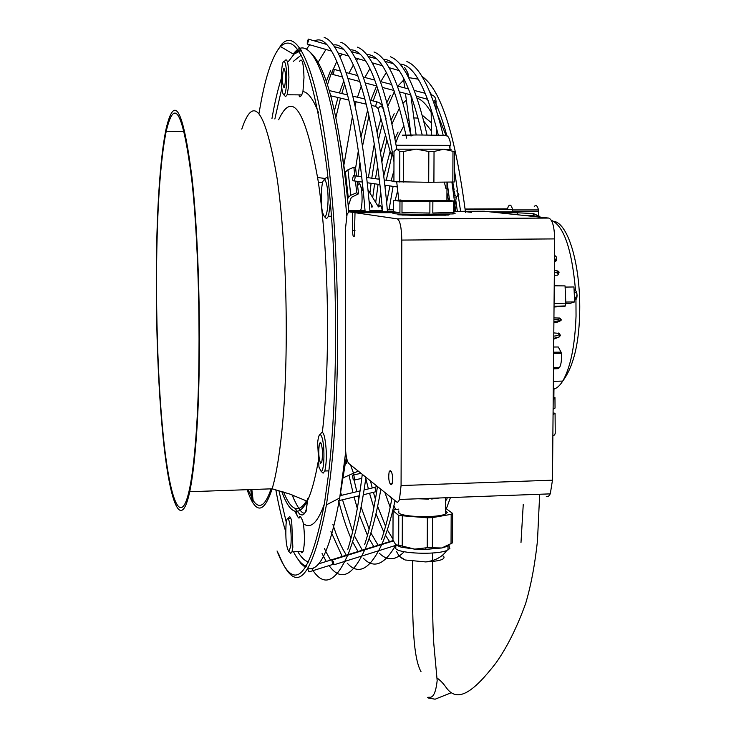 <?xml version="1.0" encoding="UTF-8"?>
<svg xmlns="http://www.w3.org/2000/svg" width="736" height="736" viewBox="0 0 736 736"><rect width="100%" height="100%" fill="white"/><g stroke="black" fill="none" stroke-linecap="round" stroke-linejoin="round"><path stroke-width="1.1" d="M299.432 517.905C299.543 515.209 300.619 516.175 302.643 520.794L303.398 523.646C304.86 535.182 304.768 544.419 303.131 551.347L301.972 552.902L300.711 551.448M299.524 61.493C302.027 57.261 303.517 62.588 303.996 77.464L302.956 91.568L301.742 94.898C300.086 97.428 299.193 97.419 299.055 94.88M196.567 434.231C194.801 459.264 192.519 478.428 189.722 491.722C180.918 532.744 169.639 502.651 163.079 437.11C156.464 371.358 154.459 277.61 158.028 206.08C159.721 172.491 162.417 146.712 166.115 128.745C174.607 92.837 183.246 109.241 192.05 177.965C199.686 247.029 201.728 361.422 196.567 434.231M158.249 207.423C159.933 174.358 162.582 148.985 166.216 131.302C174.598 95.91 183.117 112.102 191.783 179.869C199.309 247.931 201.324 360.557 196.245 432.345C194.506 457.093 192.252 476.036 189.492 489.173C180.826 529.561 169.712 500.011 163.236 435.362C156.704 370.521 154.726 277.969 158.249 207.423M355.433 181.102L356.748 192.749L350.787 195.261L348.238 197.404L347.668 199.005M330.372 202.538L328.523 216.274L326.517 218.73L325.524 217.718M284.602 61.309C286.994 57.068 288.429 62.404 288.898 77.308L288.494 86.793L287.114 94.778L285.605 96.655L284.924 95.947M276.34 52.164L281.824 44.114C297.454 27.02 316.94 68.991 328.504 163.769C340.096 258.189 340.694 392.877 330.105 478.74L326.444 504.841C311.586 581.348 295.532 597.402 278.272 553.021M281.649 70.306L281.842 68.42C283.654 51.382 288.135 68.209 286.387 85.9C285.789 91.89 284.924 94.852 283.802 94.788C282.284 93.472 281.446 88.118 281.299 78.715L281.649 70.306M320.491 434.571C321.77 431.094 323.104 431.82 324.493 436.77C326.858 449.42 326.968 460.828 324.834 470.994L323.076 473.165L322.074 472.199M284.013 87.731C282.219 84.014 281.998 77.878 283.36 69.34L283.986 68.356C285.789 71.999 286.01 78.126 284.657 86.747L284.013 87.731M288.3 518.889L288.466 518.328C289.496 515.596 290.573 516.562 291.686 521.217L292.845 547.207L291.98 551.825L290.72 553.362L290.002 552.69M286.056 524.354C287.61 507.831 292.615 530.463 290.775 546.057L288.871 551.604C286.295 547.382 285.356 538.329 286.046 524.455L286.056 524.354M324.87 179.777C325.947 177.008 327.042 176.925 328.164 179.529M321.65 188.683C323.628 167.836 329.912 187.717 327.557 207.883C326.839 213.882 325.827 216.816 324.512 216.688C321.678 212.897 320.721 203.614 321.632 188.839L321.65 188.683M320.62 463.312C318.596 458.114 318.228 451.462 319.507 443.357L320.611 442.336C322.653 447.451 323.03 454.112 321.752 462.3L320.62 463.312M318.964 467.066L317.639 442.483C318.752 433.541 320.307 432.198 322.294 438.435C325.073 448.399 324.116 472.788 321.025 471.187L318.964 467.066M312.248 569.324L313.591 567.916M341.062 145.903L344.945 173.319L345.405 171.966L347.944 169.786L353.86 167.247L355.635 168.342L356.509 176.033M356.748 192.749L358.533 193.816L357.116 181.341M348.303 205.804L351.302 197.395L358.533 193.816M353.86 167.247L354.826 175.72M357.788 185.49C359.389 182.114 360.695 184.009 361.716 191.158C362.443 199.263 362.075 205.776 360.622 210.717L360.125 211.766M358.377 211.775L357.871 210.726M353.556 175.628C352.121 179.225 352.314 180.992 354.145 180.927L354.154 180.918C355.589 177.321 355.396 175.554 353.565 175.619L353.556 175.628M307.317 41.75L307.243 44.068L308.255 41.437L308.32 39.118L307.317 41.75M332.46 563.362L333.978 564.788L333.38 561.605L331.872 560.179L332.46 563.362M259.054 113.27C264.666 78.816 271.805 56.571 280.453 46.534C297.813 30.59 313.168 70.095 326.517 165.03C337.962 258.557 338.578 391.938 328.146 477.075L324.484 503.277C309.865 578.864 294.05 594.762 277.04 550.97M307.804 569.213L309.037 571.881L332.93 564.392M353.262 479.881L354.688 479.946L353.86 475.254L352.424 475.198L353.262 479.881M556.563 260.084L556.214 259.449M554.447 261.372L555.708 261.317L556.572 260.167L556.462 257.057L554.493 255.429M554.318 275.338L557.713 275.181L558.799 273.902L558.836 271.74L554.364 270.038L558.173 271.161M553.665 347.015L558.293 346.996L561.044 352.148L553.619 352.213M562.819 306.498L554.033 306.995M553.794 332.911L559.627 333.426L559.323 336.895L560.243 334.889M553.932 317.924L559.608 318.035L560.446 318.394L560.685 320.574L561.191 319.636M382.343 211.674L382.251 210.468L369.904 210.57M378.902 206.88C380.153 204.433 381.257 205.565 382.214 210.266L382.251 210.468M553.104 409.28L555.045 408.075L554.962 397.514M553.076 412.878L555.082 413.347L553.058 414.635M552.865 436.052L554.65 434.838L555.238 433.302L555.082 413.347M553.868 398.167L554.521 397.78L553.877 397.431M553.196 399.482L553.858 399.234L553.95 389.114L553.288 389.215C556.591 388.58 559.728 385.876 562.709 381.101C570.483 367.632 574.926 345.957 576.04 316.094L575.948 298.374M553.858 399.234L554.521 397.78M490.903 211.922L512.9 211.821L512.192 209.328M382.426 211.674L382.214 210.266M512.9 211.821L512.872 212.778M508.042 209.337L507.61 208.858L507.26 209.346M512.9 211.232L538.614 211.25L538.494 209.916C537.298 205.519 535.882 204.415 534.253 206.595M512.633 209.705C511.437 205.151 510.03 204.001 508.42 206.273L507.398 208.858M538.614 211.25L538.476 215.335M540.178 216.954L533.25 213.532L516.69 212.759L533.25 213.532L539.608 216.32M517.518 214.746L517.068 212.759L499.578 212.842L517.058 212.759M537.97 216.918L533.545 215.62L525.513 215.593M555.551 261.326L554.475 257.839M554.493 255.41L556.453 257.03L555.708 261.317M557.713 275.181C558.652 273.645 557.529 272.651 554.346 272.2M562.819 306.645L565.404 305.928L565.828 303.149L565.055 285.899L554.226 285.807M561.899 285.872L560.114 285.853M565.782 302.045L574.632 301.916L573.96 286.966L565.11 287.086M565.837 303.462L569.995 303.398L574.632 301.916M574.512 299.212L574.098 290.094M553.914 319.488C558.863 319.442 560.758 318.964 559.608 318.035M553.895 322.442L554.015 321.494L560.685 320.602L553.904 321.494L553.914 320.16M561.329 319.994L560.685 320.602C559.01 321.77 556.747 322.469 553.886 322.708M553.766 336.113C558.146 335.791 559.792 334.751 558.716 332.994M553.748 338.312L559.323 336.895L553.748 338.321M560.326 335.542L559.323 336.913L553.739 339.167M553.472 368.846L558.284 368.644L559.654 367.365C561.228 364.191 561.789 359.508 561.329 353.317L561.044 352.148M575.322 299.248C576.398 299.865 576.987 298.448 577.088 295.016L576.233 291.18M332.543 70.481C331.669 73.379 331.734 74.695 332.718 74.446L333.482 73.158C334.356 70.26 334.291 68.936 333.307 69.184L332.543 70.481M383.622 110.096L383.41 109.37M392.684 154.312L390.825 153.907L392.454 152.076M546.314 496.45L548.421 496.423L550.289 493.865L552.469 480.185L554.65 238.906C554.374 226.605 552.414 219.659 548.762 218.068L484.067 211.223M401.074 485.558L401.792 240.074C401.543 227.562 400.044 220.487 397.293 218.859L355.01 212.704L354.421 236.081C353.39 237.82 352.765 235.98 352.544 230.561L352.562 212.345L348.956 211.821L347.088 214.24L345.423 229.19L345.276 443.09C345.469 453.882 346.628 460.672 348.744 463.459L397.201 502.357L398.516 501.556L399.482 499.459L401.074 485.558L552.469 480.185M471.472 212.336L465.557 211.683L465.548 212.364M465.557 211.683L454.425 211.729M392.555 212.005L352.562 212.345M391.221 471.445C392.693 474.49 393.006 478.612 392.132 483.791L391.184 484.647L390.126 483.828C388.654 480.755 388.36 476.652 389.224 471.509L390.163 470.654L391.221 471.445L389.224 471.509M394.873 212.686L355.01 212.704M445.749 215.179L401.948 215.068M428.711 498.373L428.711 499.128L417.984 498.769M439.659 497.968L431.627 499.017L431.627 498.263M445.446 510.526L447.24 512.385L445.427 514.004C437.81 518.034 402.73 517.242 398.802 512.974L398.811 510.922M398.811 509.091L394.588 509.8L393.052 510.72L398.765 515.485L427.368 517.804L432.501 517.601L451.177 514.326L452.585 513.397L446.494 508.907M398.765 515.485L398.682 545.183L395.802 544.861L392.978 540.031L393.052 510.72M427.368 517.804L427.248 547.694L414.718 549.13L398.682 545.183M402.252 545.992L402.344 516.23M396.051 545.072L401.111 547.152L414.718 549.13L425.647 549.415L441.738 547.98L427.248 547.694M432.372 547.474L432.501 517.601M449.199 546.434L449.88 548.495L446.669 550.556C436.043 554.99 399.906 553.665 395.793 548.716L395.802 546.195M452.585 513.397L452.438 542.92L441.738 547.98L448.031 546.121L449.898 544.649M451.177 514.326L451.039 543.932M442.253 555.514L443.661 556.352C445.584 559.378 439.548 561.237 425.537 561.918L405.177 559.986L400.881 557.667M449.696 214.526L448.564 215.032L416.217 215.418L397.836 214.774M452.87 213.228C455.943 213.468 455.943 213.698 452.87 213.928L414.874 214.369C395.922 214.075 389.252 213.642 394.873 213.072M454.425 211.986L454.48 201.038L446.908 200.367M453.68 201.103L453.624 212.474L432.814 213.008L432.869 201.517L454.48 201.038M432.814 213.008L453.624 212.474M393.548 211.802C391.138 212.097 393.263 212.373 399.924 212.63L393.548 211.802L393.576 200.551L402.012 201.268L432.869 201.517M429.916 201.526L429.87 213.017L401.985 212.704L402.012 201.268M401.985 212.704L429.87 213.017M399.087 200.192L393.576 200.551M399.961 201.213L399.924 212.63M446.908 200.072C449.346 200.22 449.346 200.358 446.908 200.496L416.806 200.753C401.773 200.569 396.474 200.302 400.918 199.962M445.887 149.353L451.14 149.316L443.569 149.196L454.397 151.616L454.25 182.004L428.711 182.27L393.916 181.718L393.999 151.552L396.529 149.215M451.14 149.316L449.291 150.116M452.98 151.598L452.833 182.068M403.346 182.123L403.438 151.478L416.116 149.123L428.83 151.496L434.038 151.506L443.569 149.196L396.888 149.178L399.804 151.478L399.712 182.059M396.437 145.259L449.972 145.388M428.83 151.496L428.711 182.27M399.804 151.478L403.438 151.478M433.909 182.27L434.038 151.506M412.896 135.452C397.293 135.249 398.94 135.093 417.836 134.982L445.519 135.341C448.123 135.323 449.871 138.635 450.754 145.268M324.374 504.004C317.667 522.753 310.675 529.304 303.398 523.646M298.457 517.942L294.814 511.235M302.956 91.568C308.172 92.248 313.334 99.24 318.458 112.553M301.217 55.117L293.278 61.419M281.814 88.237L274.859 118.984M278.889 490.59L286.313 522.413M297.758 551.577C301.355 557.676 305.054 561.172 308.853 562.046M318.081 462.254C314.888 479.946 311.264 492.936 307.206 501.234C298.448 517.445 289.956 514.17 281.722 491.418M241.785 129.113C253.616 93.546 265.365 109.811 277.03 177.919C287.104 246.33 289.276 359.573 281.824 431.765C279.275 456.578 276.055 475.594 272.154 488.805C263.828 514.188 255.493 514.482 247.149 489.688M301.751 50.848L298.236 51.262L294.786 53.286L288.503 61.355M281.299 78.577C277.794 89.488 274.675 102.81 271.97 118.533M308.209 568.578C320.188 571.292 330.685 547.768 339.692 498.014L345.699 451.959M346.711 215.565C337.134 94.125 313.306 30.949 295.035 51.897L293.149 54.004M345.405 171.966L348.238 197.404M347.944 169.786L350.787 195.261M454.802 196.963L456.338 197.202L458.859 194.414L458.473 193.402M453.56 193.973L453.054 189.216M406.208 73.168L407.91 72.984M296.277 556.729L300.914 563.528L305.67 567.594M275.807 489.744C278.778 505.88 282.081 519.846 285.715 531.622M293.508 551.761C297.712 560.16 302.073 564.972 306.59 566.168M359.545 183.88L359.711 182.951M361.302 188.361L361.726 188.766L362.673 185.84M402.288 67.05L402.086 66.065M350.548 464.922L353.657 473.598L353.335 474.26L352.995 473.864M575.524 290.232C571.817 248.952 563.758 225.648 551.347 220.312M365.047 210.616L360.649 210.652M552.856 437.267L552.837 438.73M387.311 209.852L393.558 209.824L387.311 209.852M512.339 209.318L465.143 209.521L512.348 209.328M387.274 209.364L393.558 209.337M465.088 209.033L507.61 208.858M512.707 209.907L538.494 209.916M533.545 215.62L532.993 213.514M554.033 306.608L565.036 306.24M554.061 303.536L565.828 303.149M553.61 353.372L561.329 353.317M251.841 489.523L253.193 500.949L251.832 489.523M250.774 489.56L252.117 500.986M574.586 292.128L576.932 293.25M433.992 102.93L436.006 102.175L436.08 100.97M271.069 488.842C265.383 505.614 259.514 509.643 253.46 500.931M253.147 500.471L248.069 489.652M278.686 119.729C292.385 89.838 305.477 109.866 317.97 179.814C328.744 249.568 330.694 360.622 322.35 432.437M375.811 491.133L374.937 487.324L364.081 489.928M390.724 153.548L378.111 108.707L379.638 106.858L380.889 106.536L382.849 107.355M375.627 106.389L376.703 101.789L370.208 100.252M306.47 500.876C298.632 513.664 291.005 510.692 283.599 491.988M554.65 238.906L401.792 240.074M390.126 483.828L392.15 483.754M391.184 484.647L391.69 484.628M484.343 211.223L454.434 211.352M393.548 211.618L348.956 211.821M548.762 218.068L397.293 218.859M354.991 230.552L352.544 230.561M294.97 508.355L299.708 514.206L301.916 514.998C304.989 514.924 306.756 510.342 307.206 501.234L290.104 494.15L272.154 488.805L189.722 491.722M166.216 131.302L184.184 131.385M328.523 216.274L331.485 216.255M280.453 46.534L293.664 54.308L299.129 51.548M295.035 51.897L300.849 49.358M309.893 52.026C327.088 66.599 340.069 119.867 348.827 211.812M346.38 456.9L339.692 498.014L326.444 504.841M324.834 470.994L328.872 470.856M288.466 518.328L290.812 518.236M319.507 443.357L321.2 443.311M283.36 69.34L284.749 69.359M348.735 210.763L360.622 210.717M349.333 211.821L349.71 210.763M448.776 194.157L446.945 193.899M397.33 186.962L384.808 185.214M379.868 184.524L367.209 182.749M362.259 182.059L354.145 180.927M453.67 194.865L455.685 195.831L453.79 195.748M454.94 205.142L456.338 197.202C458.344 195.371 458.473 193.264 456.734 190.882M411.194 97.787L411.912 97.649M417.018 98.09C421.746 99.645 426.466 104.42 431.176 112.424M452.769 182.068L454.167 190.035M454.397 191.388L455.004 195.132M455.796 200.266L457.35 211.342M416.134 134.992L410.808 94.852M408.489 77.4L407.9 72.965L404.699 67.39M399.124 70.573L389.022 67.657M382.389 65.743L372.122 62.781M365.562 60.886L355.12 57.877M348.643 56.01L338.026 52.946M331.632 51.097L307.243 44.068M408.59 77.602L418.25 79.175M429.631 91.549L431.646 94.99M434.341 100.234C438.831 109.572 443.035 121.541 446.954 136.16M449.282 145.397L450.202 149.334M450.248 149.518L450.478 150.521M454.305 169.308L460.598 211.324M447.286 497.683L446.54 500.066M413.871 117.916L418.112 118.073M423.807 121.265L431.452 130.971M395.802 545.358L333.978 564.788M291.98 551.825L303.131 551.347M393.19 540.528L318.559 563.877M349.977 49.846C366.767 48.76 381.432 86.075 393.972 161.8M396.713 181.884L398.811 200.21M391.938 498.346C388.728 515.228 385.222 529.009 381.414 539.672M347.217 563.16C358.588 575.773 370.226 569.278 382.113 543.692C386.878 532.708 391.175 518.411 395.002 500.82M361.781 478.382L354.688 479.946M395.195 548.173L395.793 548.706M399.942 64.069C413.761 64.483 426.54 88.145 438.288 135.065M447.102 182.123L449.558 200.321M432.952 201.508L432.869 200.781M422.197 134.982C410.338 84.465 397.394 59.239 383.364 59.331M379.261 553.15C387.274 561.071 395.582 560.602 404.184 551.733M318.118 62.302L325.947 49.459M322.083 553.481L323.095 555.579M323.481 556.352L326.287 561.458M329.047 565.607L331.117 568.192C342.249 581.247 353.657 574.687 365.35 548.504C371.33 534.161 376.501 514.455 380.843 489.385M359.674 183.089L357.282 182.767M325.432 178.535L317.658 177.505M378.424 206.89L367.954 189.805M324.475 548.578L325.772 551.42M325.8 551.476L330.528 560.133M395.802 544.962C384.652 564.816 373.805 569.204 363.262 558.146M366.712 54.584C380.917 53.921 393.99 80.748 405.932 135.074M405.996 135.36L406.539 138.083M553.72 221.269C569.002 223.44 581.302 268.502 579.6 315.716C578.671 345.442 573.04 367.236 562.709 381.101L553.362 381.322M507.38 209.079L465.115 209.254M393.558 209.548L387.292 209.576M556.453 257.03L554.502 255.199M558.836 271.704L558.836 271.74C559.765 272.734 558.265 272.854 554.346 272.081M554.033 306.305L565.404 305.928M559.654 367.365L553.481 367.604M574.549 300.067L577.088 295.016M358.23 471.123L343.436 477.71M283.802 94.788L285.605 96.655M448.077 188.95L446.964 188.793M393.916 181.304L384.192 179.934M379.252 179.244L366.611 177.459M361.661 176.76L354.862 175.803M360.962 473.331L353.602 474.941M322.681 182.712L318.384 182.142M411.12 136.004L411.047 135.433M410.992 135.019L405.462 93.463M404.726 87.934L403.346 77.574M455.639 211.352L454.48 201.305M454.443 201.029L451.904 182.077M443.155 135.139C432.391 91.181 420.293 66.654 406.861 61.566M324.512 216.688L326.517 218.73M393.355 540.914L332.506 559.986M444.314 182.16L445.952 188.655M447.166 193.927L448.518 200.321M393.217 63.673L384.873 61.254M376.666 58.889L368.092 56.405M360.033 54.078L351.219 51.529M343.316 49.238L334.264 46.626M326.499 44.381L308.605 39.201M422.216 115.202L431.333 122.71M436.384 130.419L437.837 133.17M372.812 207L369.04 200.79M363.234 191.25L361.726 188.766M436.439 135.047L436.338 127.144M436.098 109.25L436.006 102.175C436.043 97.851 434.36 95.386 430.956 94.778M431.517 135.01L431.121 109.084M427.69 99.268L416.401 96.315M410.918 94.889L399.482 91.899M394.027 90.473L382.453 87.446M377.025 86.029L365.304 82.966M359.904 81.549L348.036 78.448M342.663 77.041L332.718 74.446M287.114 94.778L301.742 94.898M321.025 471.187L323.076 473.165M390.476 56.792C404.073 61.934 416.263 87.998 427.046 134.992M437.681 200.735L437.736 201.204M365.93 477.342C361.339 510.361 355.516 535.698 348.468 553.352C336.996 580.124 325.827 586.748 314.971 573.234L312.993 570.639M314.603 40.94L315.091 40.738C333.16 31.538 355.764 97.437 365.139 211.747M362.278 474.389C358.239 506.966 353.418 531.944 347.806 549.314M324.162 37.453C342.194 42.614 361.477 108.818 370.006 211.729M425.334 93.343L414.23 90.427M408.627 88.955L397.385 86.011M391.819 84.548L380.42 81.558M374.891 80.104L363.345 77.068M357.843 75.633L346.141 72.56M340.685 71.125L334.015 69.377M288.871 551.604L290.72 553.362M348.956 73.296L353.427 64.888M356.555 60.628L358.276 58.788M343.822 80.785L339.416 92.984M338.008 97.52L334.438 110.676M338.634 500.71C342.369 515.568 346.481 528.108 350.98 538.32M352.572 541.751L358.027 551.531M344.77 83.987L341.762 93.536M340.483 98.1L335.91 117.466M340.777 492.669L341.421 495.374M342.516 499.772L352.645 531.604M354.384 535.716L362.305 550.197M426.567 98.974L428.177 100.556M437.984 115.423L446.108 135.645M449.107 145.397L450.184 149.252M399.492 107.953L392.021 123.786M386.924 140.033L381.864 161.984M379.068 177.726L378.838 179.179M378.065 184.267L375.7 202.446M340.86 42.329C359.232 47.766 378.755 111.992 387.476 211.646M407.367 200.606L407.22 201.13M364.872 77.473L369.923 68.604M373.124 64.639L374.357 63.425M346.03 459.706L346.73 463.57M349.168 475.944L352.976 492.596M354.099 496.993L357.319 508.429M359.453 515.172L367.476 535.422M369.058 538.596L373.824 546.59M390.374 68.043L389.62 68.733M386.345 72.441L380.751 81.641M376.63 85.919L370.769 100.381M367.678 109.949L360.999 136.786M358.312 150.935L355.58 168.305M365.792 478.326L368.377 488.897M369.546 493.276L373.87 507.739M375.976 513.838L383.87 532.229M385.471 535.192L389.574 541.659M409.014 120.189L407.744 121.238M403.917 125.709L398.388 136.013L395.729 142.839M398.093 132.02L394.956 138.57M390.126 151.432L383.714 176.033M380.724 192.188L378.571 206.88M377.016 486.294L375.001 487.306M360.097 490.884L340.179 495.668M376.703 491.519L363.29 494.785M359.38 495.724L338.192 500.811M386.023 118.597L382.076 105.441L379.647 102.948L376.823 101.807M378 108.404L375.746 106.416L371.487 105.414M366.316 104.199L354.108 101.31M348.947 100.096L330.758 95.809M365.01 99.02L352.875 96.158M347.696 94.935L329.286 90.583M421.93 76.332C440.717 89.185 455.188 134.173 465.364 211.306M450.45 497.564L446.504 508.328M394.404 91.54L387.881 106.122M382.343 123.749L378.442 139.849M375.746 153.3L371.781 178.186M371.11 183.301L369.932 193.025M390.834 497.453L391.672 499.772M393.935 505.623L395.637 509.625M410.982 136.05L410.854 135.433M410.771 135.019C399.988 84.842 387.734 57.169 374.017 51.989M364.67 544.474C369.454 530.408 373.713 511.134 377.458 486.652M382.628 211.674C373.299 104.199 351.385 40.186 333.178 45.098M297.142 515.78L296.038 510.94M293.498 498.861L292.772 495.116M393.944 170.596L391.092 180.909M389.896 185.923L386.63 202.52M397.725 190.366L395.158 200.431M307.639 498.64L306.378 510.637C306.204 510.388 303.968 522.67 292.017 494.831M398.526 200.22L398.719 199.327M389.105 209.355L393.098 186.374M430.376 200.79L430.808 201.25M576.536 291.76L574.052 289.036M403.034 103.196L406.346 100.124M394.174 113.694L391.184 119.931M385.517 135.028L380.549 152.978M377.632 166.502L375.434 178.701M374.624 183.788L372.701 197.552M371.772 205.28L371.57 207.028M381.929 208.858L382.186 206.788M385.029 187.211L385.36 185.288M386.262 180.228L392.122 154.348M397.854 86.13L403.678 80.049M390.347 95.284L386.934 102.525M383.971 109.931L383.741 110.538M380.935 118.763L377.09 132.232M374.284 144.054L368.331 177.698M367.623 182.813L367.402 184.534M384.965 492.715L390.163 507.251M392.325 512.348L393.042 513.94M378.12 545.247L370.898 532.91M369.159 529.147L361.1 507.012M358.837 499.229L357.981 496.055M356.84 491.666L354.191 480.507M343.85 165.223L352.443 116.306M355.083 105.653L356.141 101.798M357.475 97.244L361.302 85.919M309.681 44.767L306.332 49.395M342.185 556.49L330.933 531.567M326.342 81.3L330.602 70.582M327.483 84.723L330.814 74.649L336.858 61.318M339.903 56.718L342.139 54.133M332.92 524.584C336.959 537.216 341.283 547.133 345.883 554.318M377.761 88.219L373.161 100.952M371.772 105.478L371.625 105.993M368.957 115.745L362.498 146.317M359.904 162.49L358.036 176.244M357.42 181.387L357.264 182.675M370.502 481.031L372.25 487.968M373.428 492.347L375.424 499.238M377.642 506.248L385.581 526.332M387.32 529.81L392.978 539.12M357.475 47.168C372.6 53.001 385.71 87.004 396.814 149.178M412.464 561.347C412.565 604.698 411.525 654.948 421.02 671.683M523.259 504.298L520.987 542.552M451.14 692.778L435.105 699.2L428.766 698.105C426.852 697.59 427.036 697.296 429.309 697.231C433.246 698.013 435.868 692.447 437.166 680.552L433.78 643.558C432.078 616.612 432.538 579.894 432.621 553.003M437 678.04C440.22 680.165 443.376 683.459 446.467 687.921C457.93 703.754 474.343 690.856 495.935 662.998C507.049 647.34 516.957 627.486 525.679 603.419C531.024 585.304 534.952 564.438 537.473 540.813L539.672 494.261M550.289 493.865L399.482 499.459M425.647 549.415L425.914 548.044M401.111 547.152L398.857 545.238M425.537 561.918C435.197 560.795 442.244 557.005 446.669 550.556M405.177 559.986L399.133 556.103L396.492 551.457M452.879 212.529L452.87 213.928M446.908 200.496L447 182.132M448.031 546.121L448.012 549.985M449.954 149.242L449.972 145.259M445.501 497.748L445.427 514.004M448.564 214.139L448.564 215.032"/></g></svg>
